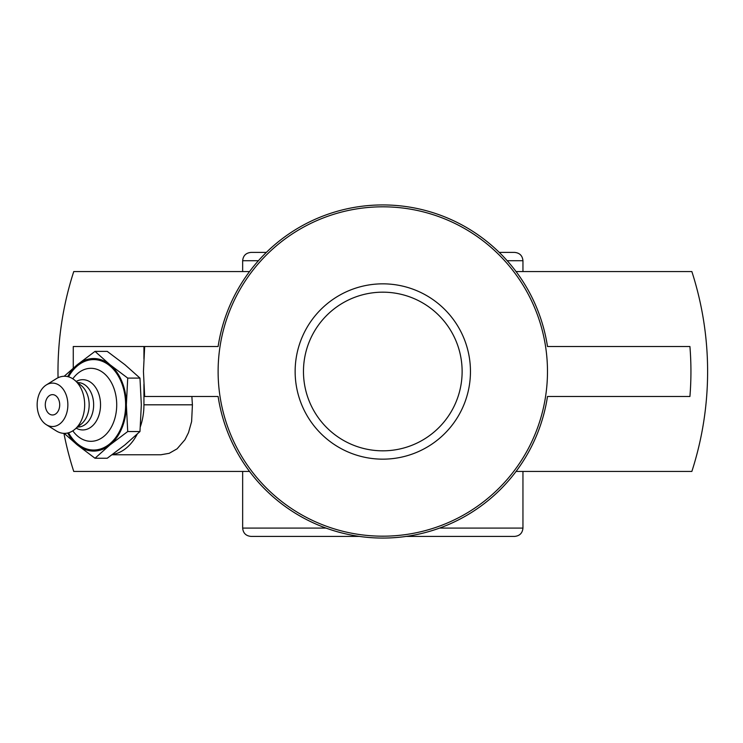 <?xml version="1.0" encoding="UTF-8"?>
<svg xmlns="http://www.w3.org/2000/svg" width="743" height="743" viewBox="0 0 743 743"><rect width="100%" height="100%" fill="white"/><g stroke="black" fill="none" stroke-linecap="round" stroke-linejoin="round"><path stroke-width="1.11" d="M303.469 371.5A79.325 79.325 0 0 1 382.803 292.175A79.325 79.325 0 0 1 462.127 371.5A79.325 79.325 0 0 1 382.803 450.825A79.325 79.325 0 0 1 303.469 371.5A79.325 79.325 0 0 0 382.803 450.825A79.325 79.325 0 0 0 462.127 371.5A79.325 79.325 0 0 0 382.803 292.175A79.325 79.325 0 0 0 303.469 371.5M470.458 371.5A87.655 87.655 0 0 0 338.975 295.584A87.655 87.655 0 0 0 338.975 447.416A87.655 87.655 0 0 0 470.458 371.5M218.117 371.5A164.686 164.686 0 0 0 465.146 514.119A164.686 164.686 0 0 0 465.146 228.881A164.686 164.686 0 0 0 218.117 371.5M112.072 454.781L160.804 454.781L169.209 453.314L177.094 448.818L184.979 439.689L188.499 432.64L191.62 421.56L192.418 404.814L143.938 404.814A49.967 35.339 90 0 1 140.399 426.603M137.195 434.172A49.967 35.339 90 0 1 112.49 454.484M73.269 368.091L73.269 346.517L144.671 346.517L143.445 371.5L144.671 396.483L218.117 396.483A166.571 166.571 0 0 0 249.537 471.443L73.752 471.443A324.812 324.812 0 0 1 63.935 433.364M143.938 346.517L143.938 358.943M191.88 396.483A320.948 226.94 90 0 0 192.418 404.814M143.938 384.057L143.938 404.814M144.671 346.517L218.117 346.517A166.571 166.571 0 0 1 547.489 346.517L689.922 346.517A308.141 308.141 0 0 1 689.922 396.483L547.489 396.483A166.571 166.571 0 0 1 218.117 396.483M58.047 377.741A324.812 324.812 0 0 1 73.752 271.557L249.546 271.557A166.571 166.571 0 0 0 218.108 346.517M547.489 346.517A166.571 166.571 0 0 0 516.06 271.557L691.854 271.557A324.812 324.812 0 0 1 691.854 471.443L516.06 471.443A166.571 166.571 0 0 0 547.489 396.483M52.512 394.635A10.179 7.198 90 0 1 59.598 403.059A10.179 7.198 90 0 1 54.954 414.38A10.179 7.198 90 0 1 46.27 409.876A13.476 13.476 0 0 1 46.27 399.753A10.179 7.198 90 0 1 52.512 394.635M72.805 378.8A36.5 25.81 90 0 1 100.881 371.147A36.5 25.81 90 0 1 116.716 404.814A36.5 25.81 90 0 1 100.881 438.481A36.5 25.81 90 0 1 72.805 430.829M68.523 376.84A45.221 31.977 90 0 1 104.113 362.092A45.221 31.977 90 0 1 125.623 404.814A45.221 31.977 90 0 1 104.113 447.537A45.221 31.977 90 0 1 68.523 432.788M76.232 381.438A25.132 17.776 90 0 1 100.537 404.814A25.132 17.776 90 0 1 76.232 428.191M77.662 382.599L77.941 382.599A22.216 15.705 90 0 1 93.646 404.814A22.216 15.705 90 0 1 77.941 427.03L77.662 427.03M46.307 384.948L56.319 378.689A28.559 20.191 90 0 1 74.569 380.082L81.303 385.58A22.216 15.705 90 0 1 89.16 404.814A22.216 15.705 90 0 1 81.303 424.049L74.569 429.547A28.559 20.191 90 0 1 56.319 430.94L46.307 424.68A21.723 15.362 90 0 1 37.15 404.814A21.723 15.362 90 0 1 46.307 384.948A21.723 15.362 90 0 1 67.864 404.814A21.723 15.362 90 0 1 46.307 424.68M74.569 380.082A28.559 20.191 90 0 1 84.674 404.814A28.559 20.191 90 0 1 74.569 429.547M95.002 351.383L107.243 351.383L124.963 364.739L139.972 378.094L141.328 404.814L139.972 431.534L127.722 431.534L126.366 404.814L127.722 378.094L110.001 364.739L95.002 351.383L77.281 364.739L64.204 376.255M139.972 378.094L127.722 378.094M64.204 433.373L77.281 444.89L95.002 458.245L110.001 444.89L127.722 431.534M139.972 431.534L124.963 444.89L107.243 458.245L95.002 458.245M67.697 376.617A46.28 32.72 90 0 1 77.281 364.739A46.28 32.72 90 0 1 110.001 364.739A46.28 32.72 90 0 1 126.366 404.814A46.28 32.72 90 0 1 110.001 444.89A46.28 32.72 90 0 1 77.281 444.89A46.28 32.72 90 0 1 67.697 433.011M266.347 252.406L250.985 252.406C245.924 252.899 243.147 255.676 242.655 260.728L258.397 260.728M507.2 260.728L522.951 260.728C522.459 255.676 519.682 252.899 514.62 252.406L499.259 252.406M406.3 536.409L514.62 536.409C519.682 535.907 522.459 533.13 522.951 528.078L439.633 528.078M325.973 528.078L242.655 528.078C243.147 533.13 245.924 535.907 250.985 536.409L359.306 536.409M242.655 260.728L242.655 271.557M242.655 471.443L242.655 528.078M522.951 260.728L522.951 271.557M522.951 471.443L522.951 528.078"/></g></svg>
